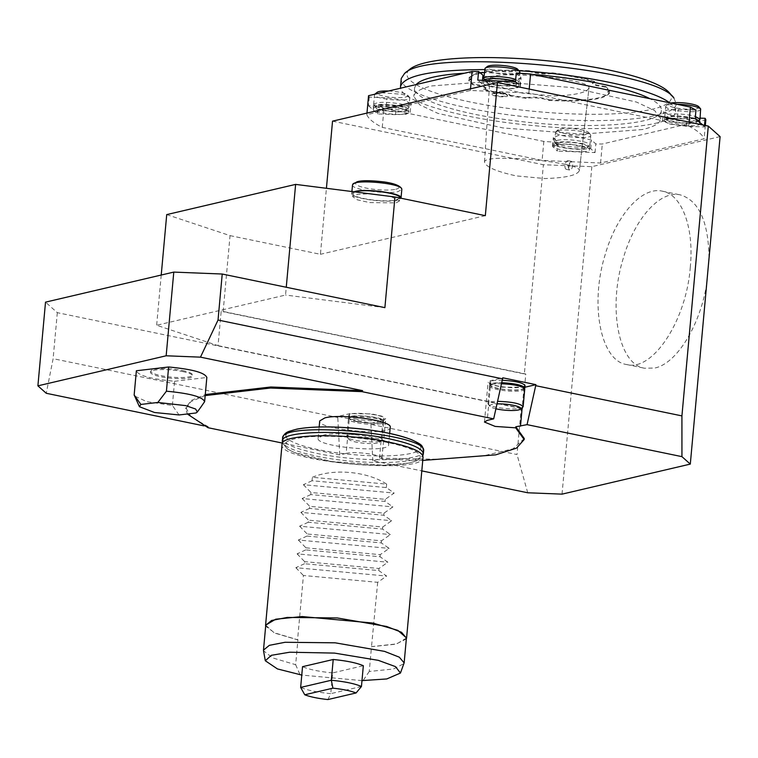<?xml version="1.0" encoding="UTF-8"?>
<svg xmlns="http://www.w3.org/2000/svg" width="758" height="758" viewBox="0 0 758 758"><rect width="100%" height="100%" fill="white"/><g stroke="black" fill="none" stroke-linecap="round" stroke-linejoin="round"><path stroke-width="0.57" stroke-dasharray="3.79 2.84" d="M569.58 164.486A4.425 2.189 101.7 0 1 566.387 169.347A4.425 2.189 101.7 0 1 565.136 164.571A4.425 2.189 101.7 0 1 568.178 160.687A4.425 2.189 101.7 0 1 569.58 164.486M572.792 165.149C572.281 168.285 571.229 169.906 569.628 170.019C567.429 167.177 567.922 164.306 571.115 161.407L572.792 165.149M565.582 164.391C543.799 160.175 521.75 158.147 499.446 158.308C489.867 158.536 484.883 159.72 484.504 161.842C485.31 166.732 495.893 171.412 516.274 175.903L545.002 178.547C565.989 177.865 577.454 175.212 579.377 170.569L589.051 87.786C589.118 85.474 584.172 83.257 574.213 81.134C551.748 76.776 529.008 74.682 506.012 74.862C495.77 75.118 490.407 76.387 489.933 78.661C490.72 83.702 501.635 88.534 522.688 93.158L553.605 96.01C575.284 95.309 587.099 92.571 589.051 87.786L579.377 170.569C579.5 168.428 574.905 166.362 565.582 164.391M489.933 78.661L484.504 161.842M706.731 283.558C700.202 325.523 676.667 363.717 654.685 368.047L644.641 368.246C618.699 364.626 607.689 308.08 623.237 258.421C634.635 218.389 660.303 189.907 680.466 194.929C699.009 200.681 708.531 221.829 709.014 258.383M690.292 267.119C686.397 320.416 652.733 371.875 626.563 364.513C600.63 360.893 589.62 304.346 605.168 254.688C616.567 214.656 642.225 186.174 662.397 191.196C681.992 194.522 694.224 227.836 690.292 267.119M390.825 196.464L399.532 200.861L399.798 197.914L396.406 199.941C385.576 202.973 351.295 198.037 352.953 193.688L355.284 191.954M354.033 191.793L351.721 193.574C349.969 198.151 386.059 203.352 397.467 200.159L400.991 198.226M352.508 184.924C350.802 189.519 386.798 194.702 398.253 191.518L401.825 189.377M399.532 200.861L396.14 202.879L369.62 202.585L357.302 199.828L352.688 196.625L357.454 194.332L369.534 193.764M560.105 128.974A15.577 3.023 5.2 0 1 576.165 128.974A15.577 3.023 5.2 0 1 588.615 132.498A15.577 3.023 5.2 0 1 573.076 134.725A15.577 3.023 5.2 0 1 558.201 129.732A15.577 3.023 5.2 0 1 560.105 128.974M558.106 130.679C565.525 128.633 588.473 131.485 590.501 134.687L590.776 135.388C591.591 139.908 554.126 136.516 555.548 132.205L558.106 130.679M557.225 140.363C565.402 138.079 591.117 141.793 589.895 145.062L589.478 145.726C586.597 149.051 557.253 146.389 554.951 142.58L554.666 141.888L557.225 140.363M558.845 142.807A15.577 3.023 5.2 0 1 577.88 143.234A15.577 3.023 5.2 0 1 587.242 147.526A15.577 3.023 5.2 0 1 571.826 148.559A15.577 3.023 5.2 0 1 556.836 144.759A15.577 3.023 5.2 0 1 558.845 142.807M581.253 143.404C586.777 144.598 589.591 145.839 589.705 147.137C590.491 151.666 553.056 148.274 554.486 143.954C557.755 141.282 566.681 141.092 581.253 143.404M581.035 145.82C586.55 147.014 589.373 148.255 589.487 149.563C590.274 154.082 552.838 150.7 554.269 146.379C557.528 143.698 566.453 143.518 581.035 145.82M400.413 103.912C405.947 105.116 408.761 106.357 408.856 107.655L408.448 108.309C405.511 111.644 376.224 108.981 373.912 105.172L373.637 104.481C376.897 101.79 385.822 101.61 400.413 103.912M381.283 92.713L401.295 94.238C405.719 95.176 408.439 96.19 409.472 97.28L409.737 97.972C410.514 102.491 373.097 99.108 374.518 94.797L374.926 94.134M388.484 91.026A15.577 3.023 5.2 0 1 400.385 92.419A15.577 3.023 5.2 0 1 407.577 95.091A15.577 3.023 5.2 0 1 392.047 97.318A15.577 3.023 5.2 0 1 377.171 92.324M382.998 110.024A15.577 3.023 5.2 0 1 375.797 107.352A15.577 3.023 5.2 0 1 382.259 104.869A15.577 3.023 5.2 0 1 399.125 106.253A15.577 3.023 5.2 0 1 406.212 110.118A15.577 3.023 5.2 0 1 382.998 110.024M406.117 111.246C397.978 113.529 372.197 109.815 373.448 106.546C372.671 102.027 410.097 105.409 408.676 109.73L406.117 111.246M405.9 113.672C397.751 115.946 371.979 112.241 373.23 108.972C372.443 104.443 409.879 107.835 408.448 112.146L405.9 113.672M166.722 214.599L230.044 235.624L223.127 311.699L221.194 311.055L218.039 345.639L156.65 325.258L285.548 295.051L286.259 287.263M161.227 275.04L156.65 325.258M218.039 345.639L522.65 408.581L525.796 374.007L221.194 311.055M688.7 126.084C697.275 130.423 702.42 134.649 704.135 138.752L600.573 163.017L542.103 160.421L382.259 127.391C373.685 123.052 368.54 118.826 366.825 114.714L470.386 90.458L528.847 93.044L688.7 126.084L689.06 122.114M720.1 136.611L591.837 166.665L543.391 164.732L524.346 373.95L223.127 311.699M332.535 121.157L543.391 164.732M230.044 235.624L320.416 254.3L326.423 188.297M485.328 215.66L320.416 254.3M384.893 307.644L285.548 295.051M525.796 374.007L524.346 373.95M503.862 94.21A7.864 1.525 -174.8 0 0 491.98 94.371A7.864 1.525 -174.8 0 0 499.655 96.683A7.864 1.525 -174.8 0 0 507.623 95.792A7.864 1.525 -174.8 0 0 503.862 94.21M669.229 92.637A132.745 25.781 5.2 0 1 549.673 112.658A132.745 25.781 5.2 0 1 407.008 73.763A132.745 25.781 5.2 0 1 410.078 69.054M495.296 92.893L483.775 89.615L485.906 88.44L482.088 86.232L472.585 84.64L468.747 80.395L470.69 79.618L468.965 78.519C474.451 72.152 494.5 69.774 529.141 71.385C536.692 73.877 544.452 74.587 552.43 73.526C569.571 75.715 583.632 78.614 594.613 82.243L592.472 83.427L596.29 85.626L605.794 87.227L609.631 91.472L607.689 92.239L609.413 93.338C603.937 99.705 583.878 102.084 549.237 100.473C541.686 97.99 533.926 97.27 525.957 98.332L510.361 96.01C508.571 94.21 503.549 93.177 495.296 92.893L495.362 92.201L483.831 88.923L485.973 87.748L482.145 85.54L472.651 83.948L472.585 84.64M503.833 93.679A7.713 1.497 5.2 0 1 506.903 94.636A7.713 1.497 5.2 0 1 507.519 95.233A7.713 1.497 5.2 0 1 499.712 96.105A7.713 1.497 5.2 0 1 492.179 93.831A7.713 1.497 5.2 0 1 492.89 93.367A7.713 1.497 5.2 0 1 493.278 93.253A7.713 1.497 5.2 0 1 503.833 93.679M401.238 78.605C398.121 92.694 462.446 111.398 535.688 117.765C609.006 124.881 676.382 118.163 676.193 103.77L673.957 98.085M483.775 89.615L483.831 88.923M495.362 92.201C503.615 92.485 508.637 93.518 510.428 95.319L510.361 96.01M510.428 95.319L526.014 97.64L525.957 98.332M549.237 100.473L549.304 99.781C541.752 97.299 533.992 96.579 526.014 97.64M549.304 99.781C583.935 101.392 603.993 99.014 609.47 92.647L609.413 93.338M609.47 92.647L607.755 91.547L609.697 90.78L605.85 86.535L605.794 87.227M609.631 91.472L609.697 90.78M594.613 82.243L594.67 81.551L592.538 82.736L596.356 84.934L605.85 86.535M594.67 81.551C583.698 77.922 569.637 75.023 552.487 72.834L552.43 73.526M529.141 71.385L529.198 70.693C536.759 73.185 544.519 73.896 552.487 72.834M529.198 70.693C494.567 69.082 474.508 71.46 469.031 77.828L468.965 78.519M469.031 77.828L470.756 78.927L468.814 79.704L472.651 83.948M468.747 80.395L468.814 79.704M669.532 102.737C673.729 105.826 675.71 108.773 675.482 111.587L675.463 111.72C675.662 126.131 608.257 132.839 534.845 125.714C464.616 119.565 401.958 102.055 400.612 88.184M484.589 69.584L518.965 70.75M529.207 89.084L528.847 93.044M704.504 125.307L704.362 126.965L686.587 126.254L669.92 124.075L662.634 120.418L666.841 118.475L677.415 118.077L695.181 118.788M702.893 124.975L704.362 126.965M705.338 125.477L704.135 138.752M382.259 127.391L383.993 108.375L543.837 141.405L558.144 142.428L553.293 137.577L558.305 135.521L570.49 135.36L591.505 140.078L595.826 143.935L602.297 144.001L705.859 119.736M383.993 108.375L378.45 105.296L396.216 106.006L406.79 105.608L410.997 103.666L403.701 99.999L387.035 97.82L369.269 97.119L368.549 95.698M516.264 73.005L521.125 77.866L516.672 79.836L505.595 80.168L484.002 76.084M700.127 118.115L687.373 117.613L670.707 115.434L663.421 111.777L667.627 109.825L678.202 109.427L695.967 110.137M642.632 129.504L581.945 134.147L502.838 127.912L437.878 113.359L419.638 104.765L413.83 96.484C414.332 92.173 420.32 88.658 431.776 85.929L492.473 81.286L571.579 87.521L636.54 102.074L654.779 110.668L660.588 118.959C660.076 123.26 654.097 126.776 642.632 129.504M470.386 90.458L470.529 88.828M515.478 81.646L520.339 86.507L515.326 88.563L503.141 88.714L482.126 84.005L477.796 80.149M491.8 86.905C486.285 85.711 483.471 84.47 483.358 83.162C482.571 78.642 520.007 82.025 518.576 86.346C515.307 89.027 506.382 89.207 491.8 86.905M366.967 113.094L366.825 114.714M369.269 97.119L368.483 105.76L386.248 106.471L402.915 108.65L410.211 112.307L406.004 114.25L395.43 114.648L377.664 113.937L368.483 105.76M377.664 113.937L378.45 105.296M543.837 141.405L542.103 160.421M558.144 142.428L557.357 151.079L552.497 146.218L557.518 144.162L569.703 144.011L590.719 148.72L595.039 152.576L557.357 151.079M595.039 152.576L595.826 143.935M600.573 163.017L602.297 144.001M666.945 119.053C675.084 116.779 700.866 120.484 699.615 123.753C700.392 128.282 662.966 124.899 664.387 120.579L666.945 119.053M416.189 84.536L414.617 87.833C412.286 99.355 459.718 114.534 519.088 121.289C590.056 130.101 662.321 124.53 661.374 110.308C661.658 106.622 657.83 102.747 649.89 98.682M532.741 74.474L484.315 72.616M479.899 72.673L464.427 73.232M515.487 81.58L518.794 83.93C515.525 86.602 506.609 86.791 492.027 84.479C486.503 83.295 483.689 82.044 483.576 80.746L483.803 80.263M514.445 85.076A15.577 3.023 5.2 0 1 498.376 85.076A15.577 3.023 5.2 0 1 485.925 81.551A15.577 3.023 5.2 0 1 501.464 79.325A15.577 3.023 5.2 0 1 516.34 84.318A15.577 3.023 5.2 0 1 514.445 85.076M515.677 79.505L518.993 81.845L516.435 83.371C509.016 85.417 486.067 82.575 484.04 79.363M519.874 72.162L517.316 73.687C509.139 75.971 483.424 72.266 484.646 68.987M517.705 69.291A15.577 3.023 5.2 0 1 515.696 71.243A15.577 3.023 5.2 0 1 496.67 70.816A15.577 3.023 5.2 0 1 487.299 66.524M699.615 123.753L699.833 121.337C700.619 125.856 663.184 122.474 664.614 118.153L667.163 116.637C675.615 115.387 684.957 116.021 695.2 118.551M674.156 121.631A15.577 3.023 5.2 0 1 666.964 118.959A15.577 3.023 5.2 0 1 682.494 116.732A15.577 3.023 5.2 0 1 697.369 121.725A15.577 3.023 5.2 0 1 674.156 121.631M699.615 119.916C694.669 121.972 685.876 121.934 673.246 119.821C668.821 118.873 666.102 117.86 665.069 116.779L664.804 116.078C664.131 113.018 685.734 113.312 695.389 116.476M700.904 109.578C697.644 112.26 688.719 112.449 674.127 110.137C668.594 108.934 665.78 107.693 665.685 106.395L666.092 105.741C667.542 104.708 671.057 104.206 676.638 104.216M698.743 106.698A15.577 3.023 5.2 0 1 692.281 109.18A15.577 3.023 5.2 0 1 675.416 107.807A15.577 3.023 5.2 0 1 668.329 103.931A15.577 3.023 5.2 0 1 670.925 103.031M525.067 385.614C521.798 388.295 512.872 388.475 498.29 386.163C492.776 384.979 489.952 383.728 489.839 382.43C490.407 380.867 494.586 380.146 502.383 380.27M524.915 387.234L502.08 387.196L491.895 384.912L488.076 382.269L490.881 380.601L502.791 377.806M422.746 460.428L381.814 459.196L381.89 458.164L372.841 460.769L421.799 470.889M382.923 420.5L385.737 418.833L381.918 416.18L371.723 413.906L349.789 413.66L337.879 416.445L371.013 423.296L382.923 420.5L379.398 459.234M349.789 413.66L346.169 453.426C355.947 450.688 386.713 455.672 381.795 459.196L385.737 418.833M524.261 438.512L513.043 448.802L482.855 456.003L437.328 459.253L381.909 458.164M522.65 408.581L521.201 408.524L517.013 454.535L370.918 424.347L371.013 423.296M370.918 424.347L372.841 460.769M591.837 166.665L562.029 494.14M521.201 408.524L57.314 312.666L45.518 302.148M337.879 416.445L337.784 417.497L53.126 358.676L46.257 393.279M57.314 312.666L53.126 358.676M527.729 492.776L517.013 454.535M346.169 453.426L339.755 454.923L337.784 417.497M203.959 425.873L208.393 426.792L208.005 427.702M339.755 454.923L282.469 443.089M208.393 426.792L191.187 417.023L185.852 407.7L191.12 400.518L205.276 394.558M205.191 395.6L191.025 401.55L185.757 408.733L187.321 413.982M182.507 370.548A20.892 4.055 5.2 0 1 192.485 375.087A20.892 4.055 5.2 0 1 171.327 377.124A20.892 4.055 5.2 0 1 150.88 371.297A20.892 4.055 5.2 0 1 161.416 368.644A20.892 4.055 5.2 0 1 182.507 370.548M390.218 427.341C391.583 436.371 316.711 429.559 319.715 420.927M357.198 419.221C351.684 418.037 348.86 416.786 348.746 415.488C347.96 410.969 385.396 414.351 383.974 418.672C380.706 421.344 371.78 421.533 357.198 419.221M182.602 371.543A21.262 4.131 5.2 0 1 192.409 375.172A21.262 4.131 5.2 0 1 186.894 378.327A21.262 4.131 5.2 0 1 161.568 376.897A21.262 4.131 5.2 0 1 150.937 371.401A21.262 4.131 5.2 0 1 182.602 371.543M179.068 414.948L172.369 405.464L146.815 401.655L134.318 395.932M200.548 407.548L196.038 412.968M206.849 377.332L204.622 401.693M172.369 405.464L174.567 381.265C150.927 379.038 138.193 375.532 136.364 370.757M174.567 381.265L206.82 377.484M406.411 638.028L396.756 643.902L371.515 646.621L369.25 671.474L393.506 668.982L403.967 663.591M263.547 650.061L263.576 650.8L272.615 657.897L295.648 664.7L297.913 639.847L274.017 632.665L265.755 625.227M312.362 477.284C333.634 468.226 367.317 471.372 386.637 484.116L312.362 477.284L312.05 480.743L386.324 487.574L394.188 493.051L385.254 499.332L310.979 492.501L310.789 494.576L385.064 501.408L392.928 506.884L383.993 513.166L309.719 506.335L309.539 508.41L383.804 515.241L391.678 520.718L382.733 527L308.468 520.168L308.279 522.243L382.544 529.075L390.417 534.551L381.473 540.833L307.208 533.992L307.018 536.067L381.293 542.908L389.157 548.385L380.222 554.666L305.948 547.826L305.758 549.901L380.033 556.742L387.897 562.218L378.962 568.491L304.688 561.659L304.498 563.734L378.773 570.575L386.637 576.052L377.702 582.324L303.427 575.493L297.572 639.818L274.983 633.167L265.67 626.174M386.637 484.116L386.324 487.574M312.05 480.743L303.399 484.703L394.188 493.051M303.399 484.703L310.979 492.501M385.254 499.332L385.064 501.408M310.789 494.576L302.139 498.527L392.928 506.884M302.139 498.527L309.719 506.335M383.993 513.166L383.804 515.241M309.529 508.41L300.879 512.361L391.678 520.718M300.879 512.361L308.468 520.168M382.733 527L382.544 529.075M308.279 522.243L299.618 526.194L390.417 534.551M299.618 526.194L307.208 533.992M381.473 540.833L381.283 542.908M307.018 536.067L298.358 540.028L389.157 548.385M298.358 540.028L305.948 547.826M380.213 554.666L380.023 556.742M305.758 549.901L297.098 553.861L387.897 562.218M297.098 553.861L304.688 561.659M378.953 568.5L378.763 570.575M304.498 563.734L295.838 567.695L386.637 576.052M295.838 567.695L303.427 575.493M377.692 582.324L371.515 646.621M369.25 671.474L362.987 680.703M361.983 680.608L301.779 675.075M295.648 664.7L300.14 674.923M361.452 686.473L330.772 693.655L332.658 672.905L363.338 665.723M332.658 672.905C319.26 671.616 309.226 669.541 302.537 666.68M406.326 638.985L395.695 644.215L371.846 646.65M423.049 457.178C425.769 475.247 276.035 461.603 282.042 444.34M387.679 442.53A67.879 13.18 -174.8 0 0 284.951 444.539A67.879 13.18 -174.8 0 0 384.998 465.213A67.879 13.18 -174.8 0 0 387.679 442.53M420.965 446.907A67.879 13.18 5.2 0 1 387.49 455.842A67.879 13.18 5.2 0 1 318.256 449.655A67.879 13.18 5.2 0 1 285.927 434.656M323.268 435.196L318.142 438.209C315.139 446.85 390.01 453.663 388.646 444.633C391.28 438.086 339.575 430.629 323.268 435.196M327.92 699.558L330.772 693.655C317.413 692.357 307.378 690.282 300.651 687.43M524.583 388.551C519.95 390.74 511.11 390.749 498.072 388.589C492.548 387.395 489.734 386.154 489.621 384.856C490.161 383.311 494.235 382.591 501.834 382.686M523.494 387.281A16.6 3.221 5.2 0 1 516.605 389.925A16.6 3.221 5.2 0 1 498.641 388.456A16.6 3.221 5.2 0 1 491.08 384.334A16.6 3.221 5.2 0 1 501.787 382.904M524.744 389.1L522.196 390.626C515.715 391.744 507.642 391.422 497.978 389.659C492.454 388.475 489.64 387.224 489.516 385.917L489.943 385.263C491.544 384.164 495.429 383.662 501.597 383.756M522.736 407.359L520.594 408.23C513.166 410.267 490.227 407.425 488.19 404.222L487.915 403.521C488.275 402.185 491.506 401.465 497.627 401.342M495.95 408.789A15.577 3.023 5.2 0 1 490.085 406.402A15.577 3.023 5.2 0 1 497.049 403.9M356.98 421.647C351.456 420.453 348.642 419.212 348.528 417.914C347.742 413.385 385.178 416.767 383.747 421.088C380.478 423.769 371.553 423.959 356.98 421.647M357.539 421.514A16.6 3.221 5.2 0 1 349.988 417.393A16.6 3.221 5.2 0 1 366.427 416.284A16.6 3.221 5.2 0 1 382.402 420.339A16.6 3.221 5.2 0 1 375.513 422.983A16.6 3.221 5.2 0 1 357.539 421.514M381.103 423.684C374.623 424.802 366.55 424.48 356.885 422.718C351.361 421.533 348.547 420.283 348.424 418.975L348.841 418.321C351.731 414.996 381.066 417.658 383.377 421.457L383.652 422.159L381.103 423.684M379.502 441.289C372.074 443.326 349.135 440.483 347.098 437.281L346.823 436.58C346.018 432.06 383.463 435.443 382.051 439.754L379.502 441.289M377.503 442.985A15.577 3.023 5.2 0 1 361.433 442.985A15.577 3.023 5.2 0 1 348.993 439.46A15.577 3.023 5.2 0 1 364.522 437.233A15.577 3.023 5.2 0 1 379.398 442.227A15.577 3.023 5.2 0 1 377.503 442.985M395.799 189.244A21.717 4.216 -174.8 0 0 377.816 181.238A21.717 4.216 -174.8 0 0 358.344 185.805A21.717 4.216 -174.8 0 0 395.799 189.244M519.808 85.512L520.594 76.861M482.126 84.005L482.467 80.234M386.248 106.471L387.035 97.82M395.43 114.648L396.216 106.006M553.037 147.213L553.823 138.572M590.719 148.72L591.505 140.078M686.587 126.254L687.373 117.613M677.415 118.077L678.202 109.427M490.881 380.601L487.261 420.368M524.015 387.442L522.167 407.832M423.542 451.124C425.049 461.508 359.889 462.806 316.446 453.293C294.294 448.509 283.028 443.515 282.639 438.295M423.343 453.9C424.821 464.275 359.624 465.592 316.2 456.06C294.019 451.285 282.734 446.282 282.346 441.061M566.387 169.347L569.628 170.019M568.178 160.687L571.608 161.397M626.563 364.513L644.641 368.246M662.397 191.196L680.466 194.929M351.911 191.528L351.721 193.574M352.953 193.688L352.688 196.625M558.201 129.732L555.955 131.541M588.615 132.498L590.501 134.687M589.895 145.062L590.776 135.379M554.676 141.879L555.557 132.205M587.242 147.526L589.497 145.726M556.836 144.759L554.941 142.58M589.705 147.137L589.487 149.563M554.486 143.954L554.269 146.379M408.865 107.655L409.746 97.972M373.637 104.471L374.518 94.788M407.577 95.091L409.472 97.27M406.212 110.118L408.467 108.318M375.797 107.352L373.912 105.172M373.448 106.546L373.23 108.972M408.676 109.73L408.448 112.146M492.179 93.831L491.98 94.371M507.519 95.233L507.623 95.792M607.755 91.547L607.689 92.239M592.538 82.736L592.472 83.427M470.756 78.927L470.69 79.618M485.973 87.748L485.906 88.44M506.903 94.636A17.699 17.699 0 0 0 492.89 93.367M675.482 111.587L676.202 103.628M520.339 86.507L521.125 77.866M662.634 120.418L663.421 111.777M410.211 112.307L410.997 103.666M552.497 146.218L553.293 137.577M414.617 87.833L413.83 96.484M661.374 110.308L660.588 118.959M483.576 80.746L483.358 83.162M518.794 83.93L518.576 86.346M516.34 84.318L518.595 82.508M485.925 81.551L484.419 79.808M518.984 81.855L519.77 73.232M664.614 118.153L664.387 120.579M697.369 121.725L699.17 120.285M666.964 118.959L665.069 116.779M664.804 116.078L665.685 106.395M668.329 103.931L666.074 105.741M484.457 422.035L488.076 382.269M185.852 407.7L185.757 408.733M282.488 443.051L287.595 449.096L294.483 452.545L331.833 461.556L384.202 465.241L408.96 463.072L416.711 460.855L422.831 455.823M318.142 438.209L319.165 427M388.646 444.633L389.669 433.415M489.839 382.43L489.621 384.856M491.08 384.334L489.914 385.263M487.925 403.521L489.526 385.926M490.085 406.402L488.19 404.222M348.746 415.488L348.528 417.914M383.974 418.672L383.747 421.088M349.988 417.393L348.822 418.321M382.402 420.339L383.377 421.467M346.823 436.58L348.424 418.984M382.051 439.763L383.652 422.159M379.398 442.227L381.653 440.426M348.993 439.46L347.098 437.281"/><path stroke-width="1.14" d="M709.014 258.383L706.731 283.558M355.284 191.954C364.57 188.391 401.56 193.347 399.798 197.914L399.798 197.98M400.991 198.226L401.029 198.028C402.896 193.186 363.565 187.975 354.033 191.793M401.825 189.377L401.721 188.837C400.584 183.199 354.829 179.03 352.726 184.374L352.508 184.924M286.259 287.263L295.62 184.393L394.965 196.985L384.893 307.644L222.227 274.026L218.039 320.037L200.472 357.151L362.608 390.654L361.926 391.64L270.483 388.03L205.191 395.6M369.534 193.764L390.825 196.464M388.484 91.026A15.577 3.023 5.2 0 0 377.171 92.324L374.916 94.134L381.283 92.713M295.62 184.393L166.722 214.599L161.227 275.04M394.965 196.985L485.328 215.66L497.447 82.518L708.304 126.093L720.1 136.611L690.301 464.095L562.029 494.14L527.729 492.776L421.799 470.889M497.447 82.518L332.535 121.157L326.423 188.297M404.44 73.564L410.078 69.054A132.745 25.781 5.2 0 1 541.525 60.252A132.745 25.781 5.2 0 1 669.229 92.637L673.966 98.095M673.957 98.085C656.021 68.381 427.559 47.565 404.497 73.554L401.247 78.462M400.612 88.184L400.508 86.554C404.052 75.516 432.079 69.859 484.589 69.584M518.965 70.75C583.85 74.388 651.634 88.8 669.532 102.737M689.06 122.114L690.424 107.058L530.581 74.028L529.207 89.084M704.504 125.307L705.148 118.324L705.859 119.736L705.338 125.477M690.424 107.058L695.967 110.137L695.181 118.788L702.893 124.975M470.529 88.828L472.111 71.432L368.549 95.698L366.967 113.094M472.111 71.432L478.582 71.498L484.002 76.084M478.582 71.498L477.796 80.149L515.478 81.656L516.264 73.005L530.581 74.028M705.148 118.324L700.127 118.115M464.427 73.232C451.56 73.99 440.938 75.336 432.562 77.288C424.253 79.249 418.795 81.665 416.189 84.536M649.89 98.682C629.879 88.222 581.462 78.216 532.741 74.474M484.315 72.616L479.899 72.673M483.803 80.263C485.366 77.458 507.367 78.368 515.487 81.58M484.419 79.808L483.765 78.671C483.045 75.412 506.875 76.018 515.677 79.505M483.765 78.671L485.063 68.324C487.944 64.998 517.297 67.661 519.59 71.47L519.874 72.162M485.044 68.324L487.299 66.524A15.577 3.023 5.2 0 1 502.715 65.491A15.577 3.023 5.2 0 1 517.705 69.291L519.6 71.47M695.2 118.551L699.833 121.337L699.776 122.01M695.389 116.476L700.022 119.262L699.17 120.285M676.638 104.216C688.757 104.651 696.754 106.215 700.629 108.877L700.022 119.262M670.925 103.031A15.577 3.023 5.2 0 1 686.909 103.249A15.577 3.023 5.2 0 1 698.743 106.698L700.629 108.887M502.383 380.27C515.667 381.066 523.228 382.847 525.067 385.614L524.583 388.551M515.696 427.834L524.166 439.555L524.261 438.512L515.791 426.792L515.686 427.825L495.163 426.422L484.457 422.035L487.261 420.368L493.676 418.861L502.791 377.806L535.925 384.657L524.915 387.234M524.166 439.555L516.463 448.168L495.732 454.847L422.746 460.428M515.781 426.792L527.056 424.641L535.925 384.657M708.304 126.093L681.925 415.896L535.83 385.708M502.696 378.858L218.039 320.037M527.056 424.641L681.944 456.648L681.925 415.896M681.944 456.648L690.301 464.095M203.959 425.873L46.257 393.279L37.9 385.841L45.518 302.148L173.781 272.094L222.227 274.026M282.469 443.089L208.005 427.702L187.321 413.982M37.9 385.841L166.163 355.786L200.472 357.151M173.781 272.094L166.163 355.786M493.676 418.861L361.926 391.64M205.276 394.558L270.824 386.987L362.608 390.654M319.165 427L319.715 420.927L324.841 417.914C341.147 413.337 392.852 420.794 390.218 427.341L389.669 433.415M179.068 414.948L154.537 412.504L139.434 406.714L140.865 404.44L157.835 402.46L185.691 405.615L195.602 409.007L197.345 411.982L196.038 412.968L179.068 414.948M139.434 406.714L134.166 394.965L140.865 404.44M157.835 402.46L166.419 391.194C190.059 393.421 202.793 396.917 204.622 401.693L200.548 407.548M206.849 377.332L204.622 401.693M166.419 391.194L168.627 366.986C192.267 369.212 205.001 372.709 206.82 377.484M168.627 366.986L136.364 370.757L134.166 394.965M134.138 395.117L136.364 370.757M361.983 680.608L386.76 678.95L400.451 673.047L404.128 662.88L399.295 657.177L384.486 651.359L335.159 642.822L285.055 642.282L269.355 645.333L263.547 650.061M263.49 650.08L265.755 625.227L271.582 620.48L287.225 617.438L337.329 617.96L386.703 626.487L401.541 632.305L406.411 638.028L404.147 662.88M301.779 675.075L277.456 668.935L265.3 660.749L263.528 650.809M400.451 673.047L395.496 666.623L378.308 660.341L334.486 653.093L289.66 652.221L271.392 655.3L265.3 660.749M332.923 688.169L331.322 680.248L333.217 659.498L302.537 666.68L300.651 687.43L331.322 680.248C344.682 681.546 354.725 683.621 361.452 686.473L356.089 692.964A30.424 5.912 5.2 0 0 332.923 688.169L304.754 694.773L300.651 687.43M333.217 659.498C346.614 660.786 356.648 662.862 363.338 665.723L361.452 686.473M265.67 626.174L265.584 625.198L275.704 619.201L302.082 616.548L372.728 623.038L397.855 630.372L406.582 638.037L406.326 638.985M265.584 625.198L282.042 444.34C280.564 433.964 345.762 432.647 389.195 442.179C411.376 446.955 422.661 451.957 423.049 457.178L406.582 638.037M285.927 434.656A67.879 13.18 5.2 0 1 354.488 428.289A67.879 13.18 5.2 0 1 420.965 446.907M356.089 692.964L327.92 699.558A30.424 5.912 5.2 0 1 304.754 694.773M501.834 382.686C515.269 383.453 522.935 385.235 524.839 388.03M501.787 382.904A16.6 3.221 5.2 0 1 523.494 387.281L524.744 389.1L523.143 406.705L520.49 409.168A15.577 3.023 5.2 0 1 518.595 409.926A15.577 3.023 5.2 0 1 495.95 408.789M501.597 383.756C513.289 384.315 520.907 385.869 524.47 388.409M497.627 401.342C512.048 401.797 520.557 403.588 523.143 406.705M497.049 403.9A15.577 3.023 5.2 0 1 514.256 405.483A15.577 3.023 5.2 0 1 520.49 409.168M482.467 80.234L482.912 75.364M522.167 407.832L520.49 426.176M282.639 438.295C279.873 420.235 429.568 433.87 423.542 451.124M282.592 438.285L282.346 441.052C280.867 430.677 346.065 429.36 389.489 438.891C411.67 443.667 422.955 448.67 423.343 453.89L423.599 451.133M401.825 189.386L401.029 198.028M352.508 184.933L351.911 191.528M401.731 188.837C400.063 185.701 394.293 183.417 384.41 181.977C370.719 180.357 361.594 180.3 357.037 181.797L352.707 184.365M401.238 78.605L400.508 86.554M519.77 73.232L519.865 72.171M197.345 411.982L201.467 406.279M282.592 438.295C283.378 434.865 285.576 432.543 289.205 431.34L296.605 429.189C306.251 427.285 319.033 426.583 334.97 427.067C366.578 428.441 391.952 432.581 411.101 439.498C423.855 445.41 422.14 445.77 423.599 451.124M282.336 441.061L282.488 443.051M422.831 455.823L423.352 453.89"/></g></svg>
